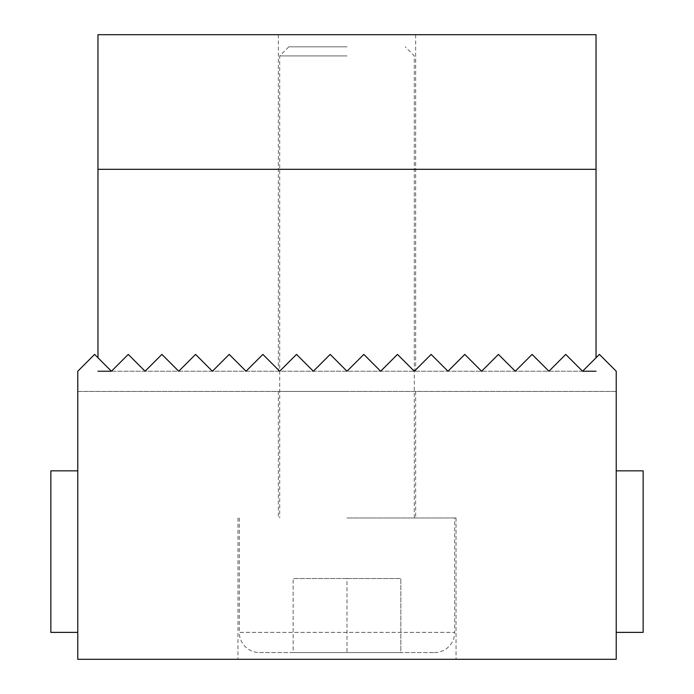 <?xml version="1.0" encoding="UTF-8"?>
<svg xmlns="http://www.w3.org/2000/svg" width="694" height="694" viewBox="0 0 694 694"><rect width="100%" height="100%" fill="white"/><g stroke="black" fill="none" stroke-linecap="round" stroke-linejoin="round"><path stroke-width="0.52" stroke-dasharray="3.47 2.6" d="M347 517.958L456.036 517.958L347 517.958M347 659.3L456.036 659.3L347 659.3M347 391.425L278.346 391.425L347 391.425M599.399 354.4L616.22 371.229L599.399 354.4L616.22 371.229L616.22 391.425L77.78 391.425L77.78 371.229L94.601 354.4L77.78 371.229L94.601 354.4L111.43 371.229L94.601 354.4L111.43 371.229L128.251 354.4L111.43 371.229L128.251 354.4L145.081 371.229L128.251 354.4L145.081 371.229L161.91 354.4L145.081 371.229L161.91 354.4L178.731 371.229L161.91 354.4L178.731 371.229L195.561 354.4L178.731 371.229L195.561 354.4L212.39 371.229L195.561 354.4L212.39 371.229L229.211 354.4L212.39 371.229L229.211 354.4L246.04 371.229L229.211 354.4L246.04 371.229L262.87 354.4L246.04 371.229L262.87 354.4L279.691 371.229L262.87 354.4L279.691 371.229L296.52 354.4L279.691 371.229L296.52 354.4L313.35 371.229L296.52 354.4L313.35 371.229L330.171 354.4L313.35 371.229L330.171 354.4L347 371.229L330.171 354.4L347 371.229L363.829 354.4L347 371.229L363.829 354.4L380.65 371.229L363.829 354.4L380.65 371.229L397.48 354.4L380.65 371.229L397.48 354.4L414.309 371.229L397.48 354.4L414.309 371.229L431.13 354.4L414.309 371.229L431.13 354.4L447.96 371.229L431.13 354.4L447.96 371.229L464.789 354.4L447.96 371.229L464.789 354.4L481.61 371.229L464.789 354.4L481.61 371.229L498.439 354.4L481.61 371.229L498.439 354.4L515.269 371.229L498.439 354.4L515.269 371.229L532.09 354.4L515.269 371.229L532.09 354.4L548.919 371.229L532.09 354.4L548.919 371.229L565.749 354.4L548.919 371.229L565.749 354.4L582.57 371.229L565.749 354.4L582.57 371.229L599.399 354.4M616.22 659.3L616.22 371.229L616.22 391.425L77.78 391.425L77.78 371.229L77.78 659.3L616.22 659.3M347 34.7L278.346 34.7L347 34.7M347 371.229L278.346 371.229L347 371.229M596.033 357.766L596.033 169.31L97.967 169.31L596.033 169.31L97.967 169.31L97.967 357.766M582.57 371.229L111.43 371.229M596.033 371.229L97.967 371.229M596.033 169.31L596.033 34.7L97.967 34.7L97.967 169.31M616.22 551.609L616.22 632.381L616.22 551.609M616.22 632.381L643.147 632.381L643.147 470.844L643.147 551.609L643.147 470.844L616.22 470.844M77.78 470.844L77.78 551.609L77.78 470.844L50.853 470.844L50.853 632.381L50.853 470.844L50.853 632.381L77.78 632.381L77.78 470.844L77.78 632.381M434.496 652.568A20.195 20.195 0 0 0 454.691 632.381L239.309 632.381A20.195 20.195 0 0 0 259.504 652.568L434.496 652.568L259.504 652.568M347 55.919L279.691 55.919L347 55.919M347 46.819L288.799 46.819L347 46.819M400.846 652.568L347 652.568L347 578.536L400.846 578.536L293.154 578.536L347 578.536L347 652.568L293.154 652.568L293.154 578.536L293.154 652.568L400.846 652.568L400.846 578.536L400.846 652.568M239.309 517.958L239.309 632.381L454.691 632.381L454.691 517.958M237.964 517.958L237.964 659.3M278.346 391.425L278.346 517.958M415.654 391.425L415.654 517.958M456.036 517.958L456.036 659.3M278.346 34.7L278.346 371.229M415.654 34.7L415.654 371.229M288.799 46.819L279.691 55.919L279.691 517.958M414.309 517.958L414.309 55.919L405.201 46.819"/><path stroke-width="1.04" d="M616.22 371.229L599.399 354.4L582.57 371.229L565.749 354.4L548.919 371.229L532.09 354.4L515.269 371.229L498.439 354.4L481.61 371.229L464.789 354.4L447.96 371.229L431.13 354.4L414.309 371.229L397.48 354.4L380.65 371.229L363.829 354.4L347 371.229L330.171 354.4L313.35 371.229L296.52 354.4L279.691 371.229L262.87 354.4L246.04 371.229L229.211 354.4L212.39 371.229L195.561 354.4L178.731 371.229L161.91 354.4L145.081 371.229L128.251 354.4L111.43 371.229L94.601 354.4L77.78 371.229L77.78 659.3L616.22 659.3L616.22 371.229M97.967 357.766L97.967 34.7L596.033 34.7L596.033 357.766M596.033 371.229L582.57 371.229M111.43 371.229L97.967 371.229M596.033 169.31L97.967 169.31M616.22 470.844L643.147 470.844L643.147 632.381L616.22 632.381M77.78 632.381L50.853 632.381L50.853 470.844L77.78 470.844"/></g></svg>

